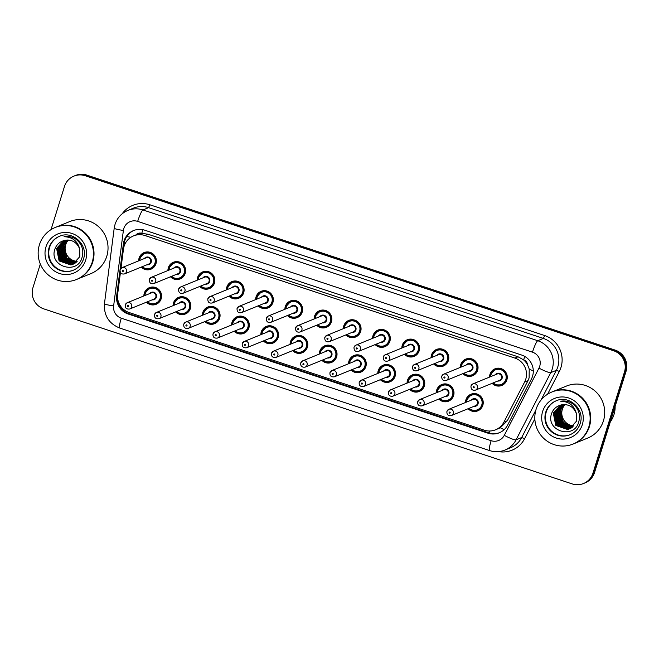 <?xml version="1.0" encoding="UTF-8"?>
<svg xmlns="http://www.w3.org/2000/svg" width="659" height="659" viewBox="0 0 659 659"><rect width="100%" height="100%" fill="white"/><g stroke="black" fill="none" stroke-linecap="round" stroke-linejoin="round"><path stroke-width="0.99" d="M436.291 392.805A8.987 8.831 67.8 0 1 451.11 386.298A8.987 8.831 67.8 0 1 448.532 401.166A8.987 8.831 67.8 0 1 438.836 399.049M407.048 383.118A8.987 8.831 67.8 0 1 421.875 376.61A8.987 8.831 67.8 0 1 419.297 391.479A8.987 8.831 67.8 0 1 409.593 389.362M377.805 373.439A8.987 8.831 67.8 0 1 392.632 366.923A8.987 8.831 67.8 0 1 390.054 381.792A8.987 8.831 67.8 0 1 380.35 379.683M348.562 363.752A8.987 8.831 67.8 0 1 363.389 357.244A8.987 8.831 67.8 0 1 360.811 372.104A8.987 8.831 67.8 0 1 351.115 369.996M319.327 354.064A8.987 8.831 67.8 0 1 334.154 347.557A8.987 8.831 67.8 0 1 331.568 362.417A8.987 8.831 67.8 0 1 321.872 360.308M290.084 344.377A8.987 8.831 67.8 0 1 304.911 337.869A8.987 8.831 67.8 0 1 302.333 352.738A8.987 8.831 67.8 0 1 292.629 350.621M260.84 334.69A8.987 8.831 67.8 0 1 275.668 328.182A8.987 8.831 67.8 0 1 273.09 343.051A8.987 8.831 67.8 0 1 263.386 340.934M231.606 325.002A8.987 8.831 67.8 0 1 246.425 318.495A8.987 8.831 67.8 0 1 243.846 333.363A8.987 8.831 67.8 0 1 234.151 331.246M202.362 315.323A8.987 8.831 67.8 0 1 217.19 308.807A8.987 8.831 67.8 0 1 214.612 323.676A8.987 8.831 67.8 0 1 204.908 321.567M173.119 305.636A8.987 8.831 67.8 0 1 187.947 299.128A8.987 8.831 67.8 0 1 185.368 313.989A8.987 8.831 67.8 0 1 175.665 311.88M143.876 295.949A8.987 8.831 67.8 0 1 158.704 289.441A8.987 8.831 67.8 0 1 156.125 304.301A8.987 8.831 67.8 0 1 146.43 302.193M465.526 402.492A8.987 8.831 67.8 0 1 480.353 395.985A8.987 8.831 67.8 0 1 477.775 410.854A8.987 8.831 67.8 0 1 468.079 408.737M460.328 367.401A8.987 8.831 67.8 0 1 475.155 360.893A8.987 8.831 67.8 0 1 472.577 375.762A8.987 8.831 67.8 0 1 462.873 373.645M431.093 357.713A8.987 8.831 67.8 0 1 445.912 351.206A8.987 8.831 67.8 0 1 443.334 366.075A8.987 8.831 67.8 0 1 433.638 363.957M401.85 348.026A8.987 8.831 67.8 0 1 416.677 341.519A8.987 8.831 67.8 0 1 414.099 356.387A8.987 8.831 67.8 0 1 404.395 354.27M372.607 338.347A8.987 8.831 67.8 0 1 387.434 331.831A8.987 8.831 67.8 0 1 384.856 346.7A8.987 8.831 67.8 0 1 375.152 344.591M343.364 328.66A8.987 8.831 67.8 0 1 358.191 322.152A8.987 8.831 67.8 0 1 355.613 337.013A8.987 8.831 67.8 0 1 345.909 334.904M314.129 318.972A8.987 8.831 67.8 0 1 328.948 312.465A8.987 8.831 67.8 0 1 326.37 327.325A8.987 8.831 67.8 0 1 316.674 325.216M284.886 309.285A8.987 8.831 67.8 0 1 299.713 302.778A8.987 8.831 67.8 0 1 297.135 317.646A8.987 8.831 67.8 0 1 287.431 315.529M255.643 299.598A8.987 8.831 67.8 0 1 270.47 293.09A8.987 8.831 67.8 0 1 267.892 307.959A8.987 8.831 67.8 0 1 258.188 305.842M226.399 289.911A8.987 8.831 67.8 0 1 241.227 283.403A8.987 8.831 67.8 0 1 238.649 298.272A8.987 8.831 67.8 0 1 228.953 296.155M197.165 280.232A8.987 8.831 67.8 0 1 211.992 273.716A8.987 8.831 67.8 0 1 209.405 288.584A8.987 8.831 67.8 0 1 199.71 286.476M167.921 270.544A8.987 8.831 67.8 0 1 182.749 264.037A8.987 8.831 67.8 0 1 180.171 278.897A8.987 8.831 67.8 0 1 170.467 276.788M138.678 260.857A8.987 8.831 67.8 0 1 153.506 254.349A8.987 8.831 67.8 0 1 150.927 269.21A8.987 8.831 67.8 0 1 141.224 267.101M489.571 377.088A8.987 8.831 67.8 0 1 504.399 370.58A8.987 8.831 67.8 0 1 501.82 385.441A8.987 8.831 67.8 0 1 492.116 383.332M120.44 272.562L117.648 294.178A16.862 16.557 -112.2 0 0 129.131 312.539L484.217 430.162A16.862 16.557 -112.2 0 0 495.56 429.8L500.296 427.773L507.315 420.739L528.032 380.605L529.119 377.92L529.226 369.015L527.513 364.691A5.618 5.519 -112.2 0 0 523.666 359.83A16.862 2.438 -71.7 0 1 524.778 356.445M495.56 429.8A16.862 16.557 -112.2 0 0 503.921 422.131L524.638 381.989A16.862 16.557 -112.2 0 0 514.885 358.076L144.906 235.518A16.862 16.557 -112.2 0 0 123.472 249.102L120.984 268.312M523.666 359.83L523.386 359.74A16.862 16.557 67.8 0 1 527.513 364.691M133.563 235.889L136.71 234.604A16.862 16.557 67.8 0 1 142.039 233.418L141.759 233.327A5.618 5.519 -112.2 0 0 135.919 234.925M523.386 359.74L518.04 356.791L148.061 234.233L142.039 233.418M51.023 229.629L64.467 186.481A16.862 16.557 67.8 0 1 73.932 176.118L74.722 175.796A16.862 16.557 67.8 0 1 86.065 175.426L614.402 350.44A16.862 16.557 67.8 0 1 625.259 371.66L593.751 472.841A16.862 16.557 67.8 0 1 584.278 483.204A16.862 16.557 67.8 0 0 593.751 472.841L625.259 371.66A16.862 16.557 67.8 0 0 614.402 350.44L86.065 175.426A16.862 16.557 67.8 0 0 74.722 175.796L75.505 175.475A16.862 16.557 67.8 0 1 86.848 175.105L615.193 350.118A16.862 16.557 67.8 0 1 626.05 371.338L594.533 472.519A16.862 16.557 67.8 0 1 585.068 482.882L583.495 483.525A16.862 16.557 67.8 0 1 572.152 483.895L43.807 308.882A16.862 16.557 67.8 0 1 32.95 287.662L40.314 264.028M119.93 270.577L116.692 295.636A16.862 16.557 -112.2 0 0 128.175 314.005L487.907 433.161A16.862 16.557 -112.2 0 0 507.611 425.129L531.434 378.966A16.862 16.557 -112.2 0 0 521.681 355.053L144.823 230.222A16.862 16.557 -112.2 0 0 123.39 243.805L119.996 270.091M73.932 176.118A16.862 16.557 67.8 0 1 85.275 175.747L613.62 350.761A16.862 16.557 67.8 0 1 624.477 371.981L592.96 473.162A16.862 16.557 67.8 0 1 583.495 483.525M120.968 268.337L124.18 243.484A16.862 16.557 67.8 0 1 133.876 230.436M499.637 432.634A16.862 16.557 67.8 0 1 488.69 432.839L128.958 313.684A16.862 16.557 67.8 0 1 117.483 295.314L120.424 272.538M573.841 425.862A12.702 12.472 67.8 0 1 565.035 404.568M615.127 406.422A25.289 24.828 67.8 0 1 613.982 414.569A25.289 24.828 67.8 0 1 610.308 421.884M552.366 391.8A28.098 27.587 67.8 0 1 552.415 391.784A28.098 27.587 67.8 0 1 581.699 397.361A28.098 27.587 67.8 0 1 589.418 426.538A28.098 27.587 67.8 0 1 573.635 443.82A28.098 27.587 67.8 0 1 573.594 443.836M552.415 391.784L566.435 386.067A28.098 27.587 67.8 0 1 595.72 391.644A28.098 27.587 67.8 0 1 603.438 420.821A28.098 27.587 67.8 0 1 587.663 438.095L573.635 443.82M551.88 392.006L552.316 391.825A28.098 27.587 67.8 0 1 581.6 397.402A28.098 27.587 67.8 0 1 589.319 426.579A28.098 27.587 67.8 0 1 573.544 443.853L573.099 444.034A28.098 27.587 67.8 0 1 543.815 438.457A28.098 27.587 67.8 0 1 536.096 409.28A28.098 27.587 67.8 0 1 551.88 392.006A28.098 27.587 67.8 0 1 581.156 397.583A28.098 27.587 67.8 0 1 588.874 426.76A28.098 27.587 67.8 0 1 573.099 444.034M570.142 434.685A18.32 17.991 67.8 0 1 546.262 411.916A18.32 17.991 67.8 0 1 556.303 400.754M569.706 428.795L567.819 429.355L556.097 425.319L553.585 412.831L560.307 405.211M576.312 413.333C573.264 406.356 568.074 403.596 560.743 405.071L560.356 405.194C556.245 406.455 553.379 409.091 551.772 413.102C544.762 430.731 573.8 439.948 578.635 422.295C580.736 414.906 578.775 408.745 572.762 403.819C569.046 401.364 565.018 400.499 560.694 401.232C569.03 401.512 574.236 405.54 576.312 413.333L576.51 421.117L569.549 428.861L567.506 429.487L555.784 425.45L553.272 412.962L560.587 405.079M570.323 428.515L569.071 428.844L557.349 424.808L554.837 412.32L560.916 405.021M570.167 428.589L568.758 428.976L557.036 424.94L554.524 412.452L560.76 405.063M570.925 428.193L558.593 424.297L556.089 411.809L561.575 404.848M570.776 428.276L558.28 424.429L555.776 411.941L561.41 404.89M571.501 427.839L559.845 423.786L557.333 411.307L562.242 404.717M571.361 427.93L559.532 423.918L557.02 411.43L562.069 404.75M572.07 427.452L561.097 423.284L558.585 410.796L562.926 404.626M571.93 427.551L560.784 423.407L558.272 410.919L562.753 404.642M572.63 427.016L562.341 422.773L559.837 410.285L563.618 404.568M572.49 427.131L562.028 422.897L559.524 410.409L563.445 404.577M573.033 426.67L563.28 422.386L560.768 409.898L564.153 404.552M77.169 261.343A12.702 12.472 67.8 0 1 68.363 240.049M55.694 227.281A28.098 27.587 67.8 0 1 55.743 227.264A28.098 27.587 67.8 0 1 85.027 232.841A28.098 27.587 67.8 0 1 92.746 262.018A28.098 27.587 67.8 0 1 76.963 279.292A28.098 27.587 67.8 0 1 76.914 279.317M55.743 227.264L69.763 221.548A28.098 27.587 67.8 0 1 99.048 227.124A28.098 27.587 67.8 0 1 106.766 256.302A28.098 27.587 67.8 0 1 90.983 273.576L76.963 279.292M55.208 227.487L55.644 227.306A28.098 27.587 67.8 0 1 84.929 232.882A28.098 27.587 67.8 0 1 92.647 262.06A28.098 27.587 67.8 0 1 76.864 279.334L76.428 279.515A28.098 27.587 67.8 0 1 47.143 273.938A28.098 27.587 67.8 0 1 39.425 244.761A28.098 27.587 67.8 0 1 55.208 227.487A28.098 27.587 67.8 0 1 84.484 233.064A28.098 27.587 67.8 0 1 92.202 262.241A28.098 27.587 67.8 0 1 76.428 279.515M73.47 270.165A18.32 17.991 67.8 0 1 49.59 247.397A18.32 17.991 67.8 0 1 59.631 236.235M73.034 264.275L71.147 264.836L59.425 260.799L56.913 248.311L63.635 240.692M73.495 264.061L72.086 264.457L60.364 260.412L57.852 247.932L63.684 240.675C59.574 241.935 56.707 244.571 55.092 248.583C48.091 266.211 77.128 275.429 81.963 257.776C84.064 250.387 82.103 244.225 76.09 239.299C72.375 236.845 68.347 235.98 64.022 236.713C72.358 236.985 77.564 241.021 79.632 248.814L79.838 256.598L72.877 264.333L70.834 264.959L59.112 260.923L56.6 248.435L63.544 240.716M73.651 263.987L72.399 264.325L60.669 260.289L58.165 247.8L64.244 240.502M74.245 263.674L61.921 259.778L59.409 247.29L64.903 240.329M74.096 263.757L61.608 259.91L59.096 247.422L64.739 240.37M74.829 263.32L63.173 259.267L60.661 246.779L65.57 240.197M74.689 263.411L62.86 259.399L60.348 246.911L65.398 240.23M75.398 262.925L64.425 258.756L61.913 246.277L66.246 240.107M75.258 263.032L64.112 258.888L61.6 246.4L66.081 240.123M75.95 262.496L65.669 258.254L63.157 245.766L66.946 240.049M75.818 262.611L65.356 258.377L62.852 245.889L66.773 240.057M76.353 262.15L66.608 257.867L64.096 245.379L67.482 240.024M64.071 240.551C71.403 239.077 76.592 241.828 79.632 248.814M528.032 380.605L524.638 381.989M126.75 236.49A16.862 1.59 7.4 0 0 130.902 237.273M489.069 432.963A16.862 2.438 -71.7 0 1 489.612 431.002M500.296 427.773A16.862 2.438 27.3 0 0 504.209 429.619M128.76 313.618A16.862 2.438 -71.7 0 1 129.057 312.514M529.226 369.015A16.862 2.438 27.3 0 0 533.296 370.992M117.879 301.748A16.862 1.59 7.4 0 0 118.422 301.863M141.759 233.327A16.862 2.438 -71.7 0 1 142.945 229.719M518.04 356.791L514.885 358.076M507.315 420.739L503.921 422.131M148.061 234.233L144.906 235.518M86.848 175.105L85.275 175.747M615.193 350.118L613.62 350.761M626.05 371.338L624.477 371.981M594.533 472.519L592.96 473.162M539.713 366.313A11.236 11.038 -112.2 0 0 532.48 352.17L137.673 221.391A11.236 11.038 -112.2 0 0 123.381 230.452L113.628 305.941A11.236 11.038 -112.2 0 0 121.281 318.182L491.144 440.698A11.236 11.038 -112.2 0 0 504.283 435.344L538.98 368.109A11.236 11.038 -112.2 0 0 539.713 366.313M137.673 221.391A11.236 1.631 108.3 0 1 142.962 209.941L537.76 340.719A22.48 22.068 67.8 0 1 552.242 369.007A22.48 22.068 67.8 0 1 550.767 372.607L556.377 370.317A22.48 22.068 -112.2 0 0 557.852 366.725A22.48 22.068 -112.2 0 0 543.37 338.429L148.563 207.651A22.48 22.068 -112.2 0 0 133.439 208.137L127.838 210.427A22.48 22.068 67.8 0 1 142.962 209.941L148.563 207.651L149.89 204.784L544.696 335.563L543.37 338.429L537.76 340.719A11.236 1.631 108.3 0 0 532.48 352.17M127.838 210.427C121.495 213.17 117.228 217.824 115.037 224.398L114.205 228.203A11.236 1.063 7.4 0 0 123.381 230.452M544.696 335.563A25.289 24.828 67.8 0 1 560.982 367.401A25.289 24.828 67.8 0 1 559.326 371.437L547.555 394.239M534.853 418.86L524.622 438.672A25.289 24.828 67.8 0 1 498.566 451.604M122.212 213.763A25.289 24.828 67.8 0 1 149.89 204.784M538.98 368.109A11.236 1.631 27.3 0 0 550.767 372.607L516.071 439.833L521.681 437.543L535.866 410.055M504.283 435.344A11.236 1.631 27.3 0 0 516.071 439.833A22.48 22.068 67.8 0 1 504.918 450.064L510.527 447.774A22.48 22.068 -112.2 0 0 521.681 437.543L524.622 438.672M541.023 400.062L556.377 370.317L559.326 371.437M114.205 228.203L104.451 303.7A11.236 1.063 7.4 0 0 113.628 305.941M121.281 318.182A11.236 1.631 108.3 0 0 119.716 328.05L489.579 450.567C494.761 452.222 499.876 452.058 504.918 450.064M491.144 440.698A11.236 1.631 108.3 0 0 489.579 450.567M488.69 432.839L487.907 433.161M128.958 313.684L128.175 314.005M117.483 295.314L116.692 295.636M124.18 243.484L123.39 243.805M498.08 368.15L495.337 369.271L490.593 374.46L490.214 376.824A8.427 8.279 67.8 0 1 504.119 370.951A8.427 8.279 67.8 0 1 501.705 384.881A8.427 8.279 67.8 0 1 492.767 383.068L495.584 384.905L501.705 384.881L504.448 383.76M493.237 382.879A7.867 7.727 -112.2 0 0 505.815 379.568A7.867 7.727 -112.2 0 0 500.741 369.666A7.867 7.727 -112.2 0 0 490.683 376.635M495.304 374.749A3.938 3.863 67.8 0 1 502.117 378.34A3.938 3.863 67.8 0 1 497.85 380.993M475.452 390.128L499.596 380.284A3.369 3.311 -112.2 0 0 500.568 374.707A3.369 3.311 -112.2 0 0 497.051 374.04L472.907 383.884A3.369 3.311 67.8 0 1 477.347 388.052A3.369 3.311 67.8 0 1 475.452 390.128C472.371 390.713 470.88 389.337 470.971 385.993L472.907 383.884A3.369 3.311 67.8 0 0 471.012 385.96M473.162 387.031A0.56 0.552 -112.2 0 0 473.524 387.739A0.56 0.552 -112.2 0 0 474.216 387.385A0.56 0.552 -112.2 0 0 473.854 386.676A0.56 0.552 -112.2 0 0 473.162 387.031M466.564 399.865A8.427 8.279 67.8 0 1 480.081 396.356A8.427 8.279 67.8 0 1 477.66 410.293A8.427 8.279 67.8 0 1 468.73 408.473L471.49 410.293L477.66 410.293L480.411 409.173M469.192 408.283A7.867 7.727 -112.2 0 0 481.77 404.972A7.867 7.727 -112.2 0 0 476.704 395.071A7.867 7.727 -112.2 0 0 466.646 402.039M471.267 400.153A3.938 3.863 67.8 0 1 478.072 403.745A3.938 3.863 67.8 0 1 473.813 406.397M475.559 405.689A3.369 3.311 -112.2 0 0 476.523 400.112A3.369 3.311 -112.2 0 0 473.005 399.445L448.861 409.288A3.369 3.311 67.8 0 1 453.301 413.465A3.369 3.311 67.8 0 1 451.407 415.532L475.559 405.689M446.967 411.364A3.369 3.311 67.8 0 1 448.861 409.288L446.926 411.405C446.645 414.593 448.136 415.977 451.407 415.532M450.171 412.789A0.56 0.552 -112.2 0 0 449.809 412.081A0.56 0.552 -112.2 0 0 449.117 412.435A0.56 0.552 -112.2 0 0 449.479 413.144A0.56 0.552 -112.2 0 0 450.171 412.789M466.185 402.229A8.427 8.279 67.8 0 1 466.556 399.881L466.177 402.229M468.846 358.471L466.094 359.592L461.358 364.781L460.971 367.137A8.427 8.279 67.8 0 1 474.884 361.264A8.427 8.279 67.8 0 1 472.462 375.202A8.427 8.279 67.8 0 1 463.532 373.381L466.341 375.226L472.462 375.202L475.213 374.081M463.994 373.192A7.867 7.727 -112.2 0 0 476.572 369.88A7.867 7.727 -112.2 0 0 471.506 359.979A7.867 7.727 -112.2 0 0 461.448 366.948M466.07 365.061A3.938 3.863 67.8 0 1 472.874 368.661A3.938 3.863 67.8 0 1 468.615 371.305M446.209 380.441L470.353 370.597A3.369 3.311 -112.2 0 0 471.325 365.02A3.369 3.311 -112.2 0 0 467.808 364.353L443.664 374.197A3.369 3.311 67.8 0 1 448.104 378.373A3.369 3.311 67.8 0 1 446.209 380.441C443.136 381.026 441.637 379.65 441.728 376.314L443.664 374.197A3.369 3.311 67.8 0 0 441.769 376.273M443.919 377.343A0.56 0.552 -112.2 0 0 444.281 378.052A0.56 0.552 -112.2 0 0 444.973 377.698A0.56 0.552 -112.2 0 0 444.611 376.989A0.56 0.552 -112.2 0 0 443.919 377.343M439.602 348.784L436.859 349.904L432.115 355.094L431.736 357.45A8.427 8.279 67.8 0 1 445.641 351.577A8.427 8.279 67.8 0 1 443.219 365.514A8.427 8.279 67.8 0 1 434.289 363.694L437.098 365.539L443.219 365.514L445.97 364.394M434.751 363.504A7.867 7.727 -112.2 0 0 447.329 360.193A7.867 7.727 -112.2 0 0 442.263 350.291A7.867 7.727 -112.2 0 0 432.205 357.26M436.826 355.374A3.938 3.863 67.8 0 1 443.639 358.974A3.938 3.863 67.8 0 1 439.372 361.618M416.974 370.753L441.118 360.91A3.369 3.311 -112.2 0 0 442.082 355.333A3.369 3.311 -112.2 0 0 438.573 354.666L414.42 364.509A3.369 3.311 67.8 0 1 418.86 368.686A3.369 3.311 67.8 0 1 416.974 370.753C413.893 371.338 412.394 369.963 412.485 366.626L414.42 364.509A3.369 3.311 67.8 0 0 412.534 366.585M414.676 367.664A0.56 0.552 -112.2 0 0 415.038 368.365A0.56 0.552 -112.2 0 0 415.73 368.01A0.56 0.552 -112.2 0 0 415.368 367.302A0.56 0.552 -112.2 0 0 414.676 367.664M402.501 347.763A8.427 8.279 67.8 0 1 416.397 341.889A8.427 8.279 67.8 0 1 413.984 355.827A8.427 8.279 67.8 0 1 405.046 354.007L407.863 355.852L413.984 355.827L416.727 354.707M405.507 353.817A7.867 7.727 -112.2 0 0 418.086 350.506A7.867 7.727 -112.2 0 0 413.02 340.604A7.867 7.727 -112.2 0 0 402.962 347.573M407.583 345.687A3.938 3.863 67.8 0 1 414.396 349.286A3.938 3.863 67.8 0 1 410.129 351.931M387.731 361.074L411.875 351.222A3.369 3.311 -112.2 0 0 412.839 345.646A3.369 3.311 -112.2 0 0 409.33 344.978L385.185 354.83A3.369 3.311 67.8 0 1 389.626 358.998A3.369 3.311 67.8 0 1 387.731 361.074C384.65 361.651 383.159 360.275 383.241 356.939L385.185 354.83A3.369 3.311 67.8 0 0 383.291 356.898M385.433 357.977A0.56 0.552 -112.2 0 0 385.795 358.685A0.56 0.552 -112.2 0 0 386.495 358.323A0.56 0.552 -112.2 0 0 386.133 357.615A0.56 0.552 -112.2 0 0 385.433 357.977M381.124 329.409L378.373 330.53L373.628 335.719L373.249 338.083A8.427 8.279 67.8 0 1 387.154 332.202A8.427 8.279 67.8 0 1 384.741 346.14A8.427 8.279 67.8 0 1 375.803 344.319L378.62 346.164L384.741 346.14L387.484 345.019M376.273 344.13A7.867 7.727 -112.2 0 0 388.851 340.827A7.867 7.727 -112.2 0 0 383.785 330.917A7.867 7.727 -112.2 0 0 373.719 337.886M378.34 336.008A3.938 3.863 67.8 0 1 385.153 339.599A3.938 3.863 67.8 0 1 380.894 342.252M358.488 351.387L382.632 341.535A3.369 3.311 -112.2 0 0 383.604 335.966A3.369 3.311 -112.2 0 0 380.086 335.291L355.942 345.143A3.369 3.311 67.8 0 1 360.382 349.311A3.369 3.311 67.8 0 1 358.488 351.387C355.407 351.972 353.916 350.588 354.007 347.252L355.942 345.143A3.369 3.311 67.8 0 0 354.048 347.211M356.198 348.29A0.56 0.552 -112.2 0 0 356.56 348.998A0.56 0.552 -112.2 0 0 357.252 348.636A0.56 0.552 -112.2 0 0 356.89 347.927A0.56 0.552 -112.2 0 0 356.198 348.29M436.942 392.542A8.427 8.279 67.8 0 1 450.838 386.668A8.427 8.279 67.8 0 1 448.425 400.606A8.427 8.279 67.8 0 1 439.487 398.786L442.247 400.606L448.425 400.606L451.168 399.486M439.948 398.596A7.867 7.727 -112.2 0 0 452.527 395.285A7.867 7.727 -112.2 0 0 447.461 385.383A7.867 7.727 -112.2 0 0 437.403 392.352M442.024 390.466A3.938 3.863 67.8 0 1 448.837 394.066A3.938 3.863 67.8 0 1 444.57 396.71M446.316 396.001A3.369 3.311 -112.2 0 0 447.28 390.425A3.369 3.311 -112.2 0 0 443.771 389.757L419.626 399.601A3.369 3.311 67.8 0 1 424.066 403.778A3.369 3.311 67.8 0 1 422.172 405.845L446.316 396.001M417.732 401.677A3.369 3.311 67.8 0 1 419.626 399.601L417.682 401.718C417.402 404.914 418.893 406.29 422.172 405.845M420.928 403.102A0.56 0.552 -112.2 0 0 420.574 402.394A0.56 0.552 -112.2 0 0 419.874 402.756A0.56 0.552 -112.2 0 0 420.236 403.456A0.56 0.552 -112.2 0 0 420.928 403.102M407.699 382.854A8.427 8.279 67.8 0 1 421.595 376.981A8.427 8.279 67.8 0 1 419.182 390.919A8.427 8.279 67.8 0 1 410.244 389.098L413.012 390.919L419.182 390.919L421.925 389.798M410.705 388.909A7.867 7.727 -112.2 0 0 423.292 385.597A7.867 7.727 -112.2 0 0 418.218 375.696A7.867 7.727 -112.2 0 0 408.16 382.665M412.781 380.778A3.938 3.863 67.8 0 1 419.594 384.378A3.938 3.863 67.8 0 1 415.327 387.022M417.073 386.314A3.369 3.311 -112.2 0 0 418.045 380.737A3.369 3.311 -112.2 0 0 414.527 380.07L390.383 389.922A3.369 3.311 67.8 0 1 394.823 394.09A3.369 3.311 67.8 0 1 392.929 396.166L417.073 386.314M388.489 391.99A3.369 3.311 67.8 0 1 390.383 389.922L388.448 392.031C388.159 395.227 389.658 396.603 392.929 396.166M391.693 393.415A0.56 0.552 -112.2 0 0 391.331 392.706A0.56 0.552 -112.2 0 0 390.639 393.069A0.56 0.552 -112.2 0 0 391.001 393.777A0.56 0.552 -112.2 0 0 391.693 393.415M378.455 373.167A8.427 8.279 67.8 0 1 392.36 367.294A8.427 8.279 67.8 0 1 389.939 381.231A8.427 8.279 67.8 0 1 381.009 379.411M381.47 379.222A7.867 7.727 -112.2 0 0 394.049 375.918A7.867 7.727 -112.2 0 0 388.983 366.009A7.867 7.727 -112.2 0 0 378.925 372.978M383.546 371.099A3.938 3.863 67.8 0 1 390.35 374.691A3.938 3.863 67.8 0 1 386.092 377.343M387.83 376.627A3.369 3.311 -112.2 0 0 388.802 371.058A3.369 3.311 -112.2 0 0 385.284 370.383L361.14 380.235A3.369 3.311 67.8 0 1 365.58 384.403A3.369 3.311 67.8 0 1 363.686 386.479L387.83 376.627M359.246 382.302A3.369 3.311 67.8 0 1 361.14 380.235L359.204 382.344C358.916 385.54 360.415 386.915 363.686 386.479M362.45 383.727A0.56 0.552 -112.2 0 0 362.088 383.019A0.56 0.552 -112.2 0 0 361.396 383.381A0.56 0.552 -112.2 0 0 361.758 384.09A0.56 0.552 -112.2 0 0 362.45 383.727M545.767 412.122A18.32 17.991 67.8 0 1 556.056 400.853C569.219 394.584 585.307 409.585 580.142 423.556C578.371 428.869 574.953 432.609 569.895 434.783A18.32 17.991 67.8 0 1 545.767 412.122M542.637 411.447A21.129 20.75 67.8 0 1 568.725 397.995A21.129 20.75 67.8 0 1 582.334 424.594A21.129 20.75 67.8 0 1 556.245 438.046A21.129 20.75 67.8 0 1 542.637 411.447M580.192 423.523A18.32 17.991 67.8 0 1 569.895 434.783M49.096 247.595A18.32 17.991 67.8 0 1 59.384 236.334C72.548 230.065 88.627 245.066 83.471 259.036C81.7 264.35 78.281 268.089 73.223 270.264A18.32 17.991 67.8 0 1 49.096 247.595M45.965 246.927A21.129 20.75 67.8 0 1 72.053 233.475A21.129 20.75 67.8 0 1 85.662 260.074A21.129 20.75 67.8 0 1 59.574 273.526A21.129 20.75 67.8 0 1 45.965 246.927M83.487 259.094A18.32 17.991 67.8 0 1 73.223 270.264M344.023 328.396A8.427 8.279 67.8 0 1 357.919 322.515A8.427 8.279 67.8 0 1 355.498 336.452A8.427 8.279 67.8 0 1 346.568 334.64L349.377 336.477L355.498 336.452L358.249 335.332M347.029 334.451A7.867 7.727 -112.2 0 0 359.608 331.139A7.867 7.727 -112.2 0 0 354.542 321.238A7.867 7.727 -112.2 0 0 344.484 328.207M349.105 326.32A3.938 3.863 67.8 0 1 355.909 329.912A3.938 3.863 67.8 0 1 351.651 332.564M329.245 341.7L353.397 331.848A3.369 3.311 -112.2 0 0 354.361 326.279A3.369 3.311 -112.2 0 0 350.843 325.604L326.699 335.456A3.369 3.311 67.8 0 1 331.139 339.624A3.369 3.311 67.8 0 1 329.245 341.7C326.172 342.285 324.673 340.909 324.763 337.565L326.699 335.456A3.369 3.311 67.8 0 0 324.805 337.532M326.955 338.602A0.56 0.552 -112.2 0 0 327.317 339.311A0.56 0.552 -112.2 0 0 328.009 338.948A0.56 0.552 -112.2 0 0 327.647 338.248A0.56 0.552 -112.2 0 0 326.955 338.602M314.78 318.709A8.427 8.279 67.8 0 1 328.676 312.836A8.427 8.279 67.8 0 1 326.263 326.765A8.427 8.279 67.8 0 1 317.325 324.953L320.134 326.79L326.263 326.765L329.006 325.645M317.786 324.763A7.867 7.727 -112.2 0 0 330.365 321.452A7.867 7.727 -112.2 0 0 325.299 311.55A7.867 7.727 -112.2 0 0 315.241 318.519M319.862 316.633A3.938 3.863 67.8 0 1 326.675 320.225A3.938 3.863 67.8 0 1 322.408 322.877M300.01 332.012L324.154 322.169A3.369 3.311 -112.2 0 0 325.118 316.592A3.369 3.311 -112.2 0 0 321.608 315.925L297.456 325.768A3.369 3.311 67.8 0 1 301.896 329.937A3.369 3.311 67.8 0 1 300.01 332.012C296.929 332.597 295.438 331.222 295.52 327.877L297.456 325.768A3.369 3.311 67.8 0 0 295.57 327.844M297.711 328.915A0.56 0.552 -112.2 0 0 298.074 329.624A0.56 0.552 -112.2 0 0 298.766 329.269A0.56 0.552 -112.2 0 0 298.403 328.561A0.56 0.552 -112.2 0 0 297.711 328.915M285.915 306.657A8.427 8.279 67.8 0 1 299.433 303.148A8.427 8.279 67.8 0 1 297.02 317.086A8.427 8.279 67.8 0 1 288.082 315.266L290.899 317.111L297.02 317.086L299.763 315.966M285.536 309.022A8.427 8.279 67.8 0 1 285.915 306.674L285.528 309.022M288.543 315.076A7.867 7.727 -112.2 0 0 301.122 311.765A7.867 7.727 -112.2 0 0 296.056 301.863A7.867 7.727 -112.2 0 0 285.998 308.832M290.619 306.946A3.938 3.863 67.8 0 1 297.431 310.546A3.938 3.863 67.8 0 1 293.164 313.19M270.767 322.325L294.911 312.481A3.369 3.311 -112.2 0 0 295.875 306.905A3.369 3.311 -112.2 0 0 292.365 306.237L268.221 316.081A3.369 3.311 67.8 0 1 272.661 320.258A3.369 3.311 67.8 0 1 270.767 322.325C267.686 322.91 266.195 321.534 266.285 318.198L268.221 316.081A3.369 3.311 67.8 0 0 266.327 318.157M268.477 319.228A0.56 0.552 -112.2 0 0 268.831 319.936A0.56 0.552 -112.2 0 0 269.531 319.582A0.56 0.552 -112.2 0 0 269.169 318.874A0.56 0.552 -112.2 0 0 268.477 319.228M357.079 354.814L354.336 355.934L349.591 361.124L349.212 363.488A8.427 8.279 67.8 0 1 363.117 357.606A8.427 8.279 67.8 0 1 360.695 371.544A8.427 8.279 67.8 0 1 351.766 369.724M352.227 369.542A7.867 7.727 -112.2 0 0 364.806 366.231A7.867 7.727 -112.2 0 0 359.74 356.321A7.867 7.727 -112.2 0 0 349.682 363.298M354.303 361.412A3.938 3.863 67.8 0 1 361.116 365.004A3.938 3.863 67.8 0 1 356.849 367.656M358.595 366.939A3.369 3.311 -112.2 0 0 359.559 361.371A3.369 3.311 -112.2 0 0 356.049 360.695L331.897 370.547A3.369 3.311 67.8 0 1 336.337 374.716A3.369 3.311 67.8 0 1 334.442 376.791L358.595 366.939M330.002 372.623A3.369 3.311 67.8 0 1 331.897 370.547L329.961 372.656C329.681 375.852 331.172 377.228 334.442 376.791M333.207 374.04A0.56 0.552 -112.2 0 0 332.844 373.34A0.56 0.552 -112.2 0 0 332.152 373.694A0.56 0.552 -112.2 0 0 332.515 374.403A0.56 0.552 -112.2 0 0 333.207 374.04M327.836 345.127L325.093 346.247L320.348 351.436L319.969 353.801A8.427 8.279 67.8 0 1 333.874 347.927A8.427 8.279 67.8 0 1 331.461 361.857A8.427 8.279 67.8 0 1 322.523 360.045M322.984 359.855A7.867 7.727 -112.2 0 0 335.563 356.544A7.867 7.727 -112.2 0 0 330.497 346.642A7.867 7.727 -112.2 0 0 320.439 353.611M325.06 351.725A3.938 3.863 67.8 0 1 331.872 355.316A3.938 3.863 67.8 0 1 327.605 357.969M329.352 357.26A3.369 3.311 -112.2 0 0 330.316 351.684A3.369 3.311 -112.2 0 0 326.806 351.016L302.662 360.86A3.369 3.311 67.8 0 1 307.102 365.028A3.369 3.311 67.8 0 1 305.208 367.104L329.352 357.26M300.768 362.936A3.369 3.311 67.8 0 1 302.662 360.86L300.718 362.969C300.438 366.165 301.929 367.549 305.208 367.104M303.972 364.361A0.56 0.552 -112.2 0 0 303.61 363.653A0.56 0.552 -112.2 0 0 302.909 364.007A0.56 0.552 -112.2 0 0 303.272 364.715A0.56 0.552 -112.2 0 0 303.972 364.361M298.601 335.447L295.85 336.568L291.105 341.757L290.726 344.113A8.427 8.279 67.8 0 1 304.631 338.24A8.427 8.279 67.8 0 1 302.217 352.178A8.427 8.279 67.8 0 1 293.28 350.357M293.749 350.168A7.867 7.727 -112.2 0 0 306.328 346.856A7.867 7.727 -112.2 0 0 301.254 336.955A7.867 7.727 -112.2 0 0 291.196 343.924M295.817 342.037A3.938 3.863 67.8 0 1 302.629 345.629A3.938 3.863 67.8 0 1 298.37 348.281M300.109 347.573A3.369 3.311 -112.2 0 0 301.081 341.996A3.369 3.311 -112.2 0 0 297.563 341.329L273.419 351.173A3.369 3.311 67.8 0 1 277.859 355.349A3.369 3.311 67.8 0 1 275.964 357.417L300.109 347.573M271.524 353.249A3.369 3.311 67.8 0 1 273.419 351.173L271.483 353.29C271.195 356.478 272.694 357.862 275.964 357.417M274.729 354.674A0.56 0.552 -112.2 0 0 274.366 353.965A0.56 0.552 -112.2 0 0 273.674 354.32A0.56 0.552 -112.2 0 0 274.037 355.028A0.56 0.552 -112.2 0 0 274.729 354.674M256.285 299.334L256.664 296.978A8.427 8.279 67.8 0 1 270.198 293.461A8.427 8.279 67.8 0 1 267.776 307.399A8.427 8.279 67.8 0 1 258.839 305.578L261.656 307.423L267.776 307.399L270.519 306.278M256.293 299.334A8.427 8.279 67.8 0 1 256.672 296.987M259.308 305.389A7.867 7.727 -112.2 0 0 271.887 302.077A7.867 7.727 -112.2 0 0 266.821 292.176A7.867 7.727 -112.2 0 0 256.763 299.145M261.384 297.258A3.938 3.863 67.8 0 1 268.188 300.858A3.938 3.863 67.8 0 1 263.929 303.502M241.523 312.638L265.668 302.794A3.369 3.311 -112.2 0 0 266.64 297.217A3.369 3.311 -112.2 0 0 263.122 296.55L238.978 306.394A3.369 3.311 67.8 0 1 243.418 310.57A3.369 3.311 67.8 0 1 241.523 312.638C238.451 313.223 236.952 311.847 237.042 308.511L238.978 306.394A3.369 3.311 67.8 0 0 237.083 308.47M239.233 309.549A0.56 0.552 -112.2 0 0 239.596 310.249A0.56 0.552 -112.2 0 0 240.288 309.895A0.56 0.552 -112.2 0 0 239.925 309.186A0.56 0.552 -112.2 0 0 239.233 309.549M227.058 289.647A8.427 8.279 67.8 0 1 240.955 283.774A8.427 8.279 67.8 0 1 238.533 297.711A8.427 8.279 67.8 0 1 229.604 295.891M230.065 295.702A7.867 7.727 -112.2 0 0 242.644 292.39A7.867 7.727 -112.2 0 0 237.578 282.489A7.867 7.727 -112.2 0 0 227.52 289.458M232.141 287.571A3.938 3.863 67.8 0 1 238.953 291.171A3.938 3.863 67.8 0 1 234.686 293.815M212.28 302.959L236.433 293.107A3.369 3.311 -112.2 0 0 237.397 287.53A3.369 3.311 -112.2 0 0 233.879 286.863L209.735 296.715A3.369 3.311 67.8 0 1 214.175 300.883A3.369 3.311 67.8 0 1 212.28 302.959C209.208 303.535 207.709 302.16 207.799 298.824L209.735 296.715A3.369 3.311 67.8 0 0 207.84 298.782M209.99 299.861A0.56 0.552 -112.2 0 0 210.353 300.57A0.56 0.552 -112.2 0 0 211.045 300.207A0.56 0.552 -112.2 0 0 210.682 299.499A0.56 0.552 -112.2 0 0 209.99 299.861M205.674 271.294L202.931 272.414L198.186 277.604L197.807 279.968A8.427 8.279 67.8 0 1 211.712 274.086A8.427 8.279 67.8 0 1 209.298 288.024A8.427 8.279 67.8 0 1 200.361 286.204M200.822 286.014A7.867 7.727 -112.2 0 0 213.401 282.711A7.867 7.727 -112.2 0 0 208.335 272.801A7.867 7.727 -112.2 0 0 198.277 279.77M202.898 277.892A3.938 3.863 67.8 0 1 209.71 281.484A3.938 3.863 67.8 0 1 205.443 284.136M183.045 293.271L207.19 283.419A3.369 3.311 -112.2 0 0 208.153 277.851A3.369 3.311 -112.2 0 0 204.644 277.175L180.5 287.027A3.369 3.311 67.8 0 1 184.94 291.196A3.369 3.311 67.8 0 1 183.045 293.271C179.965 293.856 178.474 292.472 178.556 289.136L180.5 287.027A3.369 3.311 67.8 0 0 178.605 289.095M180.747 290.174A0.56 0.552 -112.2 0 0 181.11 290.883A0.56 0.552 -112.2 0 0 181.802 290.52A0.56 0.552 -112.2 0 0 181.447 289.812A0.56 0.552 -112.2 0 0 180.747 290.174M176.431 261.607L173.688 262.727L168.943 267.916L168.564 270.281A8.427 8.279 67.8 0 1 182.469 264.399A8.427 8.279 67.8 0 1 180.055 278.337A8.427 8.279 67.8 0 1 171.118 276.525M171.587 276.335A7.867 7.727 -112.2 0 0 184.166 273.024A7.867 7.727 -112.2 0 0 179.091 263.122A7.867 7.727 -112.2 0 0 169.033 270.091M173.655 268.205A3.938 3.863 67.8 0 1 180.467 271.796A3.938 3.863 67.8 0 1 176.2 274.449M153.802 283.584L177.946 273.732A3.369 3.311 -112.2 0 0 178.918 268.164A3.369 3.311 -112.2 0 0 175.401 267.488L151.257 277.34A3.369 3.311 67.8 0 1 155.697 281.508A3.369 3.311 67.8 0 1 153.802 283.584C150.722 284.169 149.231 282.793 149.321 279.449L151.257 277.34A3.369 3.311 67.8 0 0 149.362 279.416M151.512 280.487A0.56 0.552 -112.2 0 0 151.875 281.195A0.56 0.552 -112.2 0 0 152.567 280.833A0.56 0.552 -112.2 0 0 152.204 280.133A0.56 0.552 -112.2 0 0 151.512 280.487M147.196 251.919L144.445 253.04L139.708 258.229L139.321 260.593A8.427 8.279 67.8 0 1 153.234 254.72A8.427 8.279 67.8 0 1 150.812 268.65A8.427 8.279 67.8 0 1 141.883 266.837L144.692 268.674L150.812 268.65L153.563 267.529M142.344 266.648A7.867 7.727 -112.2 0 0 154.923 263.336A7.867 7.727 -112.2 0 0 149.857 253.435A7.867 7.727 -112.2 0 0 139.799 260.404M144.42 258.517A3.938 3.863 67.8 0 1 151.224 262.109A3.938 3.863 67.8 0 1 146.965 264.761M124.559 273.897L148.703 264.053A3.369 3.311 -112.2 0 0 149.675 258.476A3.369 3.311 -112.2 0 0 146.158 257.809L122.014 267.653A3.369 3.311 67.8 0 1 126.454 271.821A3.369 3.311 67.8 0 1 124.559 273.897C121.487 274.482 119.987 273.106 120.078 269.762L122.014 267.653A3.369 3.311 67.8 0 0 120.119 269.729M122.269 270.8A0.56 0.552 -112.2 0 0 122.632 271.508A0.56 0.552 -112.2 0 0 123.324 271.154A0.56 0.552 -112.2 0 0 122.961 270.445A0.56 0.552 -112.2 0 0 122.269 270.8M269.358 325.76L266.607 326.88L261.87 332.07L261.483 334.426A8.427 8.279 67.8 0 1 275.396 328.553A8.427 8.279 67.8 0 1 272.974 342.491A8.427 8.279 67.8 0 1 264.045 340.67L266.804 342.491L272.974 342.491L275.726 341.37M264.506 340.481A7.867 7.727 -112.2 0 0 277.085 337.169A7.867 7.727 -112.2 0 0 272.019 327.268A7.867 7.727 -112.2 0 0 261.961 334.237M266.582 332.35A3.938 3.863 67.8 0 1 273.386 335.95A3.938 3.863 67.8 0 1 269.127 338.594M270.865 337.886A3.369 3.311 -112.2 0 0 271.837 332.309A3.369 3.311 -112.2 0 0 268.32 331.642L244.176 341.486A3.369 3.311 67.8 0 1 248.616 345.662A3.369 3.311 67.8 0 1 246.721 347.73L270.865 337.886M242.281 343.561A3.369 3.311 67.8 0 1 244.176 341.486L242.24 343.603C241.96 346.799 243.451 348.174 246.721 347.73M245.486 344.986A0.56 0.552 -112.2 0 0 245.123 344.278A0.56 0.552 -112.2 0 0 244.431 344.641A0.56 0.552 -112.2 0 0 244.794 345.341A0.56 0.552 -112.2 0 0 245.486 344.986M232.256 324.739A8.427 8.279 67.8 0 1 246.153 318.865A8.427 8.279 67.8 0 1 243.731 332.803A8.427 8.279 67.8 0 1 234.802 330.983L237.561 332.803L243.731 332.803L246.482 331.683M235.263 330.793A7.867 7.727 -112.2 0 0 247.842 327.482A7.867 7.727 -112.2 0 0 242.776 317.58A7.867 7.727 -112.2 0 0 232.718 324.549M237.339 322.663A3.938 3.863 67.8 0 1 244.151 326.263A3.938 3.863 67.8 0 1 239.884 328.907M241.631 328.198A3.369 3.311 -112.2 0 0 242.594 322.622A3.369 3.311 -112.2 0 0 239.085 321.954L214.933 331.807A3.369 3.311 67.8 0 1 219.373 335.975A3.369 3.311 67.8 0 1 217.486 338.051L241.631 328.198M213.046 333.874A3.369 3.311 67.8 0 1 214.933 331.807L212.997 333.915C212.717 337.111 214.208 338.487 217.486 338.051M216.243 335.299A0.56 0.552 -112.2 0 0 215.88 334.591A0.56 0.552 -112.2 0 0 215.188 334.953A0.56 0.552 -112.2 0 0 215.551 335.662A0.56 0.552 -112.2 0 0 216.243 335.299M210.872 306.386L208.129 307.506L203.384 312.696L203.005 315.06A8.427 8.279 67.8 0 1 216.91 309.178A8.427 8.279 67.8 0 1 214.496 323.116A8.427 8.279 67.8 0 1 205.559 321.295L208.326 323.124L214.496 323.116L217.239 321.996M206.02 321.106A7.867 7.727 -112.2 0 0 218.599 317.803A7.867 7.727 -112.2 0 0 213.532 307.893A7.867 7.727 -112.2 0 0 203.474 314.862M208.096 312.984A3.938 3.863 67.8 0 1 214.908 316.575A3.938 3.863 67.8 0 1 210.641 319.228M212.387 318.511A3.369 3.311 -112.2 0 0 213.351 312.943A3.369 3.311 -112.2 0 0 209.842 312.267L185.698 322.119A3.369 3.311 67.8 0 1 190.138 326.287A3.369 3.311 67.8 0 1 188.243 328.363L212.387 318.511M183.803 324.187A3.369 3.311 67.8 0 1 185.698 322.119L183.762 324.228C183.474 327.424 184.973 328.8 188.243 328.363M187.008 325.612A0.56 0.552 -112.2 0 0 186.645 324.903A0.56 0.552 -112.2 0 0 185.945 325.266A0.56 0.552 -112.2 0 0 186.308 325.974A0.56 0.552 -112.2 0 0 187.008 325.612M181.637 296.698L178.886 297.819L174.141 303.008L173.762 305.372A8.427 8.279 67.8 0 1 187.675 299.491A8.427 8.279 67.8 0 1 185.253 313.429A8.427 8.279 67.8 0 1 176.315 311.608L179.083 313.437L185.253 313.429L187.996 312.308M176.785 311.427A7.867 7.727 -112.2 0 0 189.364 308.115A7.867 7.727 -112.2 0 0 184.298 298.206A7.867 7.727 -112.2 0 0 174.24 305.183M178.853 303.297A3.938 3.863 67.8 0 1 185.665 306.888A3.938 3.863 67.8 0 1 181.406 309.541M183.144 308.824A3.369 3.311 -112.2 0 0 184.116 303.255A3.369 3.311 -112.2 0 0 180.599 302.58L156.455 312.432A3.369 3.311 67.8 0 1 160.895 316.6A3.369 3.311 67.8 0 1 159 318.676L183.144 308.824M154.56 314.508A3.369 3.311 67.8 0 1 156.455 312.432L154.519 314.541C154.231 317.737 155.73 319.113 159 318.676M157.765 315.925A0.56 0.552 -112.2 0 0 157.402 315.224A0.56 0.552 -112.2 0 0 156.71 315.579A0.56 0.552 -112.2 0 0 157.073 316.287A0.56 0.552 -112.2 0 0 157.765 315.925M152.394 287.011L149.642 288.131L144.906 293.321L144.527 295.685A8.427 8.279 67.8 0 1 158.432 289.812A8.427 8.279 67.8 0 1 156.01 303.741A8.427 8.279 67.8 0 1 147.081 301.929L149.84 303.75L156.01 303.741L158.761 302.621M147.542 301.74A7.867 7.727 -112.2 0 0 160.121 298.428A7.867 7.727 -112.2 0 0 155.054 288.527A7.867 7.727 -112.2 0 0 144.996 295.496M149.618 293.609A3.938 3.863 67.8 0 1 156.422 297.201A3.938 3.863 67.8 0 1 152.163 299.853M153.909 299.145A3.369 3.311 -112.2 0 0 154.873 293.568A3.369 3.311 -112.2 0 0 151.356 292.901L127.212 302.745A3.369 3.311 67.8 0 1 131.652 306.913A3.369 3.311 67.8 0 1 129.757 308.989L153.909 299.145M125.317 304.82A3.369 3.311 67.8 0 1 127.212 302.745L125.276 304.853C124.996 308.05 126.487 309.433 129.757 308.989M128.521 306.246A0.56 0.552 -112.2 0 0 128.159 305.537A0.56 0.552 -112.2 0 0 127.467 305.891A0.56 0.552 -112.2 0 0 127.83 306.6A0.56 0.552 -112.2 0 0 128.521 306.246M104.451 303.7C103.76 315.455 108.85 323.577 119.716 328.05M474.043 393.563L471.292 394.683L466.556 399.873M402.492 347.771L402.871 345.407L407.616 340.217L410.359 339.097M444.8 383.876L442.057 384.996L437.312 390.186L436.933 392.542M415.557 374.188L412.814 375.309L408.069 380.498L407.69 382.863M386.322 364.501L383.571 365.621L378.834 370.811L378.447 373.175M381.001 379.419L383.769 381.24L389.939 381.231L392.69 380.111M344.006 328.396L344.393 326.032L349.13 320.842L351.881 319.722M314.771 318.709L315.15 316.345L319.895 311.155L322.638 310.035M285.907 306.666L290.652 301.476L293.395 300.356M351.758 369.732L354.526 371.552L360.695 371.544L363.447 370.424M322.515 360.045L325.291 361.865L331.461 361.857L334.204 360.737M293.271 350.357L296.048 352.178L302.217 352.178L304.96 351.058M256.664 296.978L261.409 291.789L264.16 290.668M241.285 296.591L238.533 297.711L232.413 297.736L229.596 295.899M227.05 289.655L227.429 287.291L232.174 282.101L234.917 280.981M212.041 286.904L209.298 288.024L203.178 288.049L200.352 286.212M182.798 277.217L180.055 278.337L173.935 278.362L171.109 276.525M240.115 316.073L237.372 317.193L232.627 322.383L232.248 324.747"/></g></svg>

